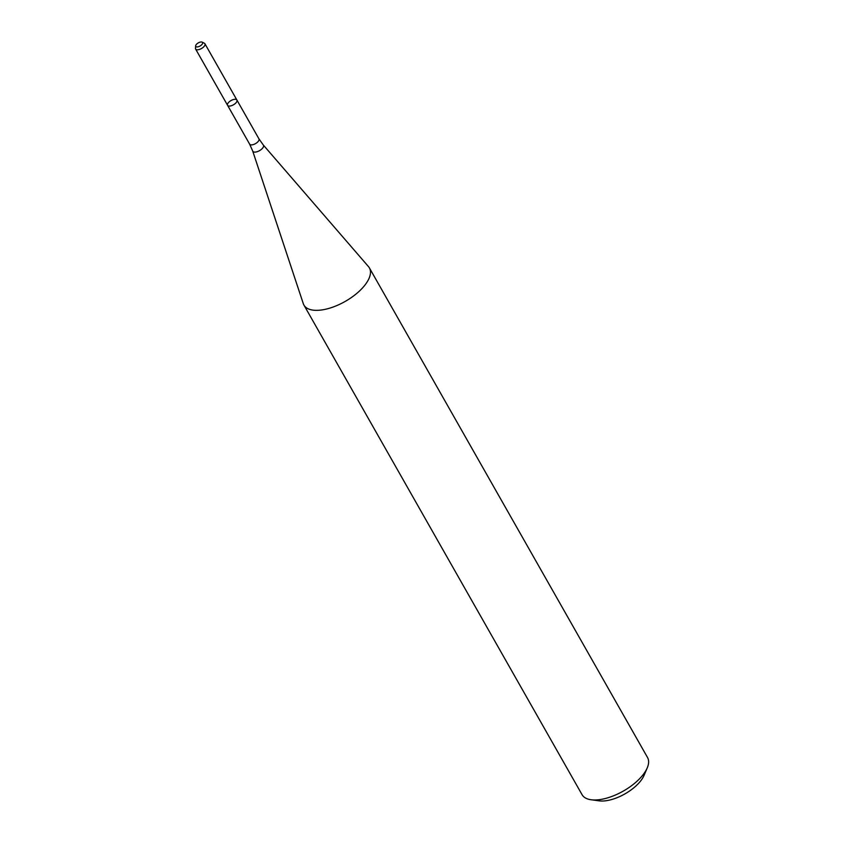 <?xml version="1.0" encoding="UTF-8"?>
<svg xmlns="http://www.w3.org/2000/svg" width="843" height="843" viewBox="0 0 843 843"><rect width="100%" height="100%" fill="white"/><g stroke="black" fill="none" stroke-linecap="round" stroke-linejoin="round"><path stroke-width="1.26" d="M236.904 100.032L258.949 138.842A5.353 2.445 -29.6 0 1 257.579 142.098A5.353 2.445 -29.6 0 1 252.774 144.722A5.353 2.445 -29.6 0 1 249.633 144.142L227.578 105.322A5.353 2.445 -29.6 0 0 230.719 105.902A5.353 2.445 -29.6 0 0 235.524 103.289A5.353 2.445 -29.6 0 0 236.904 100.032A5.353 2.445 -29.6 0 0 231.035 100.549A5.353 2.445 -29.6 0 0 227.578 105.322A5.353 2.445 -29.6 0 0 230.719 105.902A5.353 2.445 -29.6 0 0 235.524 103.289A5.353 2.445 -29.6 0 0 236.904 100.032L204.923 43.752A5.353 2.445 -29.6 0 0 204.354 43.235L202.151 42.15A3.909 1.791 -29.6 0 0 198.284 42.898A3.909 1.791 -29.6 0 0 195.66 45.838A3.909 1.791 -29.6 0 0 198.052 46.808A3.909 1.791 -29.6 0 0 201.92 44.531A3.909 1.791 -29.6 0 0 202.151 42.15M325.956 309.16A37.64 17.208 -29.6 0 0 359.75 290.761A37.64 17.208 -29.6 0 0 369.392 267.895A37.64 17.208 -29.6 0 0 368.486 266.609L263.29 144.996A6.122 2.792 -29.6 0 1 262.057 148.758A6.122 2.792 -29.6 0 1 256.377 151.919A6.122 2.792 -29.6 0 1 252.7 151.023L303.29 303.649A37.64 17.208 -29.6 0 0 303.933 305.082A37.64 17.208 -29.6 0 0 325.956 309.16M303.933 305.082L582.081 794.707A37.64 17.208 -29.6 0 0 591.101 799.754A37.64 17.208 -29.6 0 0 604.115 798.795A37.64 17.208 -29.6 0 0 647.255 767.857A37.64 17.208 -29.6 0 0 647.54 757.52L369.392 267.895M591.101 799.754L599.152 800.85A30.116 13.762 -29.6 0 0 609.552 800.081A30.116 13.762 -29.6 0 0 644.073 775.328L647.255 767.857M195.66 45.838L195.46 48.293A5.353 2.445 -29.6 0 0 195.608 49.042A5.353 2.445 -29.6 0 0 198.748 49.621A5.353 2.445 -29.6 0 0 203.553 47.008A5.353 2.445 -29.6 0 0 204.923 43.752M258.949 138.842L263.29 144.996M249.633 144.142L252.7 151.023M227.578 105.322L195.608 49.042"/></g></svg>
